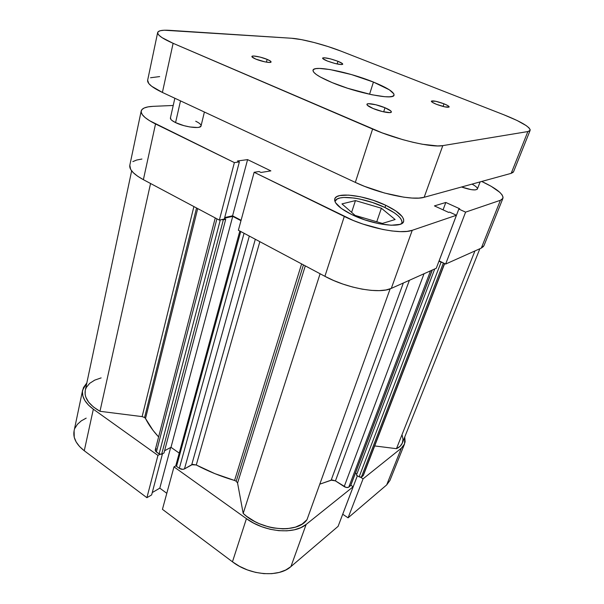 <?xml version="1.0" encoding="UTF-8"?>
<svg xmlns="http://www.w3.org/2000/svg" width="604" height="604" viewBox="0 0 604 604"><rect width="100%" height="100%" fill="white"/><g stroke="black" fill="none" stroke-linecap="round" stroke-linejoin="round"><path stroke-width="0.91" d="M404.506 444.068L389.927 480.474L386.673 484.921L401.366 448.16L404.544 443.993L404.763 436.979L405.11 441.894L403.887 445.307L401.366 448.16L386.673 484.921L348.093 517.832L363.087 478.821L401.366 448.16L363.087 478.821L360.762 477.326L363.087 478.821L348.093 517.832L386.673 484.921L389.965 480.391M246.432 518.662L232.457 561.811L162.438 509.331L173.99 466.869L246.432 518.662L173.99 466.869L175.99 465.744L173.99 466.869L162.438 509.331L232.457 561.811L239.501 566.318L247.308 569.889L255.537 572.365L263.842 573.634L271.86 573.649L279.237 572.426L285.677 570.033L290.932 566.59L338.104 526.348L290.932 566.59L306.145 524.423L300.868 527.632L294.359 529.806L286.87 530.833L278.693 530.659L270.199 529.278L261.743 526.733L253.703 523.139L246.432 518.662L232.457 561.811C250.079 575.552 278.942 577.658 290.932 566.59L306.145 524.423L353.159 486.764L306.145 524.423C294.193 534.827 264.695 532.23 246.432 518.662M350.833 485.254L353.159 486.764L338.104 526.348L353.159 486.764L350.833 485.254M159.962 454.314L157.938 455.393L93.333 409.202L88.448 405.058L84.93 400.633L82.907 396.118L82.423 391.694L83.473 387.549L86.825 382.966L82.65 390.063C81.48 396.624 85.043 403.004 93.333 409.202L157.938 455.393L146.9 497.688L151.642 494.91L162.476 453.778L151.642 494.91L146.9 497.688L84.273 450.758L146.9 497.688L157.938 455.393L159.962 454.314M86.183 418.134L81.253 420.882L77.44 424.295L74.926 428.266M74.103 430.818L74.232 437.266L76.157 441.954L79.539 446.515L84.273 450.758L93.333 409.202L84.273 450.758C76.232 444.438 72.835 437.832 74.081 430.924L82.627 390.154M152.261 492.562L159.803 488.153L166.802 493.302L159.803 488.153L170.668 447.489L159.803 488.153L152.261 492.562M342.732 514.246L348.093 517.832L342.732 514.246L357.379 475.733L342.732 514.246M384.589 207.346C396.813 213.325 402.574 218.58 401.871 223.11L401.849 220.792L400.512 218.331L397.983 215.658L394.389 212.865L384.589 207.346C364.952 197.772 336.828 194.027 335.175 201.215L337.123 199.026L339.961 197.976L343.827 197.463L354.035 198.037L359.992 199.086L372.57 202.536L384.589 207.346M170.547 117.674L170.864 119.381L171.906 120.407L175.568 122.604C171.951 120.815 170.237 119.282 170.411 117.999L174.85 98.248M385.737 205.277L384.967 207.519L385.737 205.277L373.34 200.324L360.369 196.768L348.606 195.1L339.705 195.583L336.783 196.64L335.061 198.225L334.631 200.271L335.545 202.71L341.298 208.433L351.596 214.48C339.554 208.35 333.944 203.155 334.759 198.89C336.451 191.528 365.465 195.424 385.737 205.277C398.368 211.438 404.333 216.836 403.623 221.487C402.317 228.689 372.313 224.907 351.596 214.48L364.839 219.871L378.814 223.669L391.166 225.239L399.878 224.378L402.438 223.087L403.683 221.298L403.585 219.101L402.196 216.572L395.854 210.955L385.737 205.277M141.185 111.053L129.807 165.307C129.143 169.535 133.665 174.329 143.382 179.675L155.53 123.963L234.375 162.597L219.358 220.12L143.382 179.675L219.358 220.12L224.318 219.018L219.358 220.12L234.375 162.597L149.528 120.687L145.035 117.501L142.219 114.533L141.147 111.899L141.812 109.702L144.152 108.01L148.033 106.878L153.257 106.334L173.227 105.473L153.257 106.334C145.994 106.674 141.978 108.229 141.2 111C140.679 114.564 145.458 118.882 155.53 123.963L143.382 179.675L137.606 176.194L133.318 172.721L130.66 169.407L129.815 165.239M436.277 268.252L456.435 215.258L412.245 230.305L391.294 288.395L436.277 268.252L456.435 215.258L412.245 230.305L407.013 231.385L400.165 231.619L391.981 230.977L382.785 229.46L363.004 224.099L353.295 220.483L254.148 172.283L259.041 171.513L260.988 172.465L270.871 170.887L247.587 159.615L237.463 160.989L239.358 161.91L234.375 162.597L239.358 161.91L224.318 219.018L239.358 161.91L237.463 160.989L247.587 159.615L232.57 215.817L241.087 220.294L232.57 215.817L224.703 217.561L232.57 215.817L247.587 159.615L270.871 170.887L260.988 172.465L259.041 171.513L254.148 172.283L344.295 216.451L324.907 276.315L333.559 280.46L342.929 284.091L352.608 287.028L362.158 289.15L371.158 290.365L379.229 290.637L386.024 289.965L391.294 288.395L436.277 268.252M141.917 159.041L136.731 160.022L132.85 161.6M238.376 230.245L324.907 276.315L238.376 230.245L254.148 172.283L238.376 230.245M502.898 198.384L483.963 245.669L481.312 248.085L500.414 200.279L465.601 212.132L445.639 264.061L481.312 248.085L500.414 200.279L502.913 198.338C503.479 194.005 496.405 188.38 481.705 181.457L491.173 186.296L499.727 192.268L502.113 194.911L503.064 197.198L502.505 199.01L500.414 200.279L465.601 212.132L458.821 209.059L439.116 260.868L445.639 264.061L481.312 248.085L483.502 246.477M458.821 209.059L459.704 208.765L445.82 202.468L434.435 205.896L448.613 212.397L449.542 212.095L456.435 215.258L449.542 212.095L448.613 212.397L434.435 205.896L445.82 202.468L443.064 209.852L445.82 202.468L459.704 208.765L458.821 209.059L465.601 212.132L445.639 264.061L439.116 260.868L458.821 209.059M197.78 122.31L195.726 121.23C199.448 123.042 201.223 124.605 201.049 125.934C200.913 129.18 184.492 127.104 175.568 122.604L183.805 125.617L189.875 126.968L197.455 127.489L199.169 127.233L200.989 126.123M472.003 184.122C475.854 186.175 477.643 187.806 477.379 189.007C475.65 190.675 470.373 190.003 461.539 187.006L471.271 189.656L475.099 189.928L477.16 189.324M344.295 216.451L324.907 276.315C346.96 288.387 379.878 294.186 391.294 288.395L412.245 230.305C401.056 234.722 367.33 228.018 344.295 216.451M355.454 200.596L341.962 203.895L355.099 215.409L382.385 223.42L395.137 219.524L381.373 208.221L376.753 221.766L381.373 208.221L355.454 200.596L351.611 212.351L355.454 200.596L341.962 203.895L355.099 215.409L382.385 223.42L395.137 219.524L381.373 208.221L355.454 200.596M236.209 481.237L303.442 264.892L236.209 481.237L234.563 480.459L301.615 263.918L234.563 480.459L214.79 473.611L196.277 464.982C208.206 471.324 220.973 476.488 234.563 480.459L236.209 481.237L237.568 483.041L236.209 481.237M305.299 265.873L237.568 483.041L305.299 265.873M131.642 170.864L85.247 390.441C84.069 397.976 88.984 404.922 99.977 411.301L142.129 416.617L193.899 206.568L142.129 416.617L144.59 417.515L145.511 418.504C148.576 424.65 152.94 430.788 158.603 436.919L153.046 430.38L145.511 418.504L197.697 208.591L145.511 418.504L144.59 417.515L196.549 207.98L144.59 417.515L142.129 416.617L99.977 411.301L93.446 406.99L88.622 402.143L85.776 397.054L85.134 394.518L85.255 390.411M239.841 231.03L175.93 465.193L176.511 466.333L240.739 231.506L176.511 466.333L179.32 468.334C181.132 469.436 182.846 469.633 184.469 468.908L249.316 236.073L184.469 468.908L191.725 464.725L196.277 464.982L259.848 241.683L196.277 464.982L192.691 464.378L184.469 468.908L182.672 469.346L179.32 468.334L176.511 466.333L175.93 465.171M331.173 480.15L403.344 282.997L331.173 480.15L319.78 484.174L332.094 479.938L335.439 480.882L409.391 280.294L335.439 480.882L331.173 480.15M442.891 262.717L438.98 261.154L441.071 262.181L359.138 476.858L356.443 475.137L434.744 268.939L356.443 475.137L359.138 476.858L441.071 262.181L442.891 262.717M240.973 220.694L232.736 216.368L224.537 218.187L232.736 216.368L240.973 220.694M215.251 217.938L155.266 449.837L156.376 451.973L159.109 453.921L220.301 219.909L159.109 453.921L161.668 454.216L163.986 452.97L161.668 454.216L223.321 219.818L225.715 219.282L163.986 452.97L225.715 219.282L224.424 218.603L225.715 219.282L221.449 219.652L223.321 219.818L161.668 454.216L159.713 454.231L155.907 451.581L155.22 450.252L156.187 448.787M402.196 435.318L402.996 439.44L402.294 443.162L400.09 446.296L396.458 448.681L374.684 445.933L396.458 448.681C399.418 447.307 401.381 445.412 402.355 442.996L479.863 248.735M363.48 474.767L363.457 475.152M363.419 475.295L360.95 477.296L359.138 476.858L361.373 477.122L363.049 475.786L444.506 263.503L363.412 475.303L444.672 263.586M356.858 474.049L355.424 473.128L356.858 474.049M350.765 485.435L348.41 487.337L346.084 487.413L335.439 480.882L344.189 486.598C346.047 487.654 347.579 487.828 348.802 487.111L430.539 270.826L348.802 487.111L350.765 485.45L432.336 270.018M306.991 519.682L302.181 524.038L295.522 527.111L287.376 528.681L282.891 528.855L273.438 527.964L268.629 526.907L259.199 523.653L254.737 521.501L246.666 516.352L243.186 513.423L237.568 483.041L243.186 513.423C260.868 530.727 297.478 533.959 306.991 519.682L390.139 288.863L306.991 519.682M179.222 453.106L170.992 447.315L164.575 450.75L170.992 447.315L232.736 216.368L170.992 447.315L179.222 453.106M85.443 389.648L86.372 387.383L89.671 383.351L94.7 380.135L101.14 377.893M320.09 273.755L243.186 513.423L320.09 273.755M474.933 250.939L396.458 448.681L474.933 250.939M99.977 411.301L150.555 183.495L99.977 411.301M424.031 273.74L344.189 486.598L424.031 273.74M432.207 270.079L350.569 485.707L432.207 270.079M443.396 262.966L361.373 477.122L443.396 262.966M156.376 451.973L216.912 218.822L156.376 451.973M191.725 464.725L255.311 239.259L191.725 464.725M179.32 468.334L244.061 233.272L179.32 468.334M180.505 100.883L175.568 122.604L180.505 100.883M385.005 107.746L383.661 111.861L385.005 107.746L375.801 104.749L368.5 103.707L366.998 104.175L367.338 105.255L373.159 108.531C368.901 106.704 366.824 105.3 366.922 104.318C367.164 102.612 377.621 104.613 385.005 107.746C389.323 109.581 391.452 111.008 391.369 112.019C391.196 113.726 380.611 111.725 373.159 108.531L382.589 111.612L389.942 112.616L391.339 112.102L390.871 110.993L385.005 107.746M337.953 61.291L337.145 63.994L337.953 61.291L330.418 58.86L324.167 57.75L322.747 57.946L322.83 58.626L327.308 61.004C324.129 59.705 322.566 58.747 322.604 58.12C324.703 57.327 329.822 58.384 337.953 61.291C341.169 62.597 342.77 63.571 342.74 64.213C340.664 65.013 335.514 63.941 327.308 61.004L334.993 63.488L341.283 64.575L342.634 64.356L342.46 63.654L337.953 61.291M267.142 59.373L266.409 62.144L267.142 59.373L260.075 57.086L253.801 56.029L252.178 56.202L251.966 56.836L255.741 59.071C253.114 57.946 251.83 57.086 251.883 56.482C251.944 55.123 261.404 56.935 267.142 59.373C269.814 60.506 271.12 61.374 271.075 61.993L270.479 61.125L267.142 59.373M443.993 103.805L443.049 106.47L443.993 103.805L435.658 101.253L431.339 101.17C432.932 100.43 437.153 101.313 443.993 103.805C447.466 105.224 449.195 106.281 449.172 106.976C447.587 107.716 443.344 106.825 436.443 104.311C433.008 102.891 431.301 101.85 431.339 101.17L432.585 102.461L436.443 104.311L444.929 106.9L449.187 106.946L447.851 105.632L443.993 103.805M373.431 82.069L369.565 94.269L373.431 82.069C387.255 87.731 394.118 92.08 394.042 95.122C393.997 100.385 357.191 93.175 332.17 82.612C319.086 77.07 312.706 72.933 313.023 70.2C313.816 64.922 349.203 72.118 373.431 82.069L351.468 74.571L330.094 69.566L319.448 68.433L315.869 68.645L313.672 69.377L312.978 70.63L313.853 72.352L316.307 74.503L320.279 76.995L332.17 82.612L347.693 88.282L371.936 94.775L384.725 96.708L389.278 96.821L392.374 96.376L393.914 95.387L393.891 93.922L389.369 89.822L373.431 82.069M147.648 80.264L148.75 83.503L151.672 86.266L162.4 92.442L355.326 182.393L364.529 186.349L384.582 193.046L403.827 197.183L412.079 198.052L418.942 198.082L424.159 197.289L511.18 173.348L513.204 172.283M159.66 76.587L150.539 77.75M530.123 130.396L513.581 171.695L511.18 173.348L527.873 131.559L442.8 145.624L424.159 197.289L511.18 173.348L527.873 131.559L530.131 130.366C529.98 126.923 521.26 121.744 503.97 114.828L340.958 51.121C325.08 44.862 302.226 38.875 291.536 38.248L301.517 39.638L314.284 42.552L328.055 46.561L340.958 51.121L503.97 114.828L516.994 120.453L526.227 125.617L528.923 127.776L530.146 129.543L529.806 130.826L527.873 131.559L442.8 145.624L437.621 145.942L422.385 144.25L412.917 142.272L402.747 139.637L382.128 132.865L173.114 43.314L162 37.614L158.928 35.191L157.667 33.182L158.203 31.657L160.468 30.668L164.333 30.223L291.536 38.248L169.603 30.336C162.257 29.875 158.271 30.615 157.659 32.541C157.365 35.062 162.521 38.656 173.114 43.314L372.6 129.045L355.326 182.393L162.4 92.442L173.114 43.314L162.4 92.442C152.125 87.52 147.202 83.48 147.633 80.309L157.652 32.571M255.741 59.071L264.786 61.835L269.263 62.454L271.075 61.978C271.068 63.352 261.524 61.548 255.741 59.071M372.6 129.045L355.326 182.393C378.927 193.642 413.106 200.883 424.159 197.289L442.8 145.624C431.981 147.882 397.1 139.766 372.6 129.045M401.705 223.593L401.871 223.11M335.016 201.698L335.175 201.215M204.394 112.019L201.049 125.949M480.12 181.895L477.371 189.022"/></g></svg>
